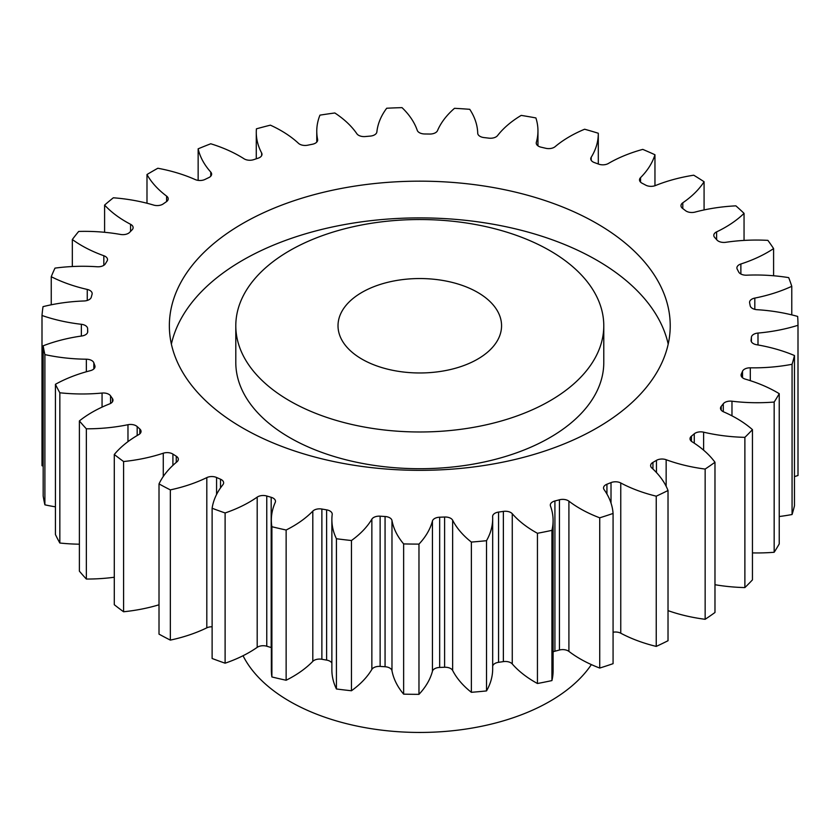 <?xml version="1.0" encoding="UTF-8"?>
<svg xmlns="http://www.w3.org/2000/svg" width="840" height="840" viewBox="0 0 840 840"><rect width="100%" height="100%" fill="white"/><g stroke="black" fill="none" stroke-linecap="round" stroke-linejoin="round"><path stroke-width="1.26" d="M289.685 400.869A183.992 106.229 0 0 0 490.203 423.895A183.992 106.229 0 0 0 603.782 325.752A183.992 106.229 0 0 0 549.896 250.646A183.992 106.229 0 0 0 349.377 227.619A183.992 106.229 0 0 0 235.798 325.752A183.992 106.229 0 0 0 289.685 400.869M603.782 325.752L603.782 362.481A183.992 106.229 180 0 1 490.203 460.625A183.992 106.229 180 0 1 289.685 437.598A183.992 106.229 180 0 1 235.798 362.481L235.798 325.752M171.381 344.117A250.435 144.585 180 0 1 338.867 225.645A250.435 144.585 180 0 1 596.873 260.243A250.435 144.585 180 0 1 668.199 344.117M596.873 223.514A250.435 144.585 0 0 0 323.957 192.171A250.435 144.585 0 0 0 169.355 325.752A250.435 144.585 0 0 0 242.708 427.991A250.435 144.585 0 0 0 515.634 459.333A250.435 144.585 0 0 0 670.226 325.752A250.435 144.585 0 0 0 596.873 223.514M477.614 292.373A81.774 47.208 0 0 0 388.5 282.135A81.774 47.208 0 0 0 338.016 325.752A81.774 47.208 0 0 0 361.967 359.142A81.774 47.208 0 0 0 451.08 369.38A81.774 47.208 0 0 0 501.564 325.752A81.774 47.208 0 0 0 477.614 292.373M243.044 655.736A183.992 106.229 0 0 0 289.685 701.337A183.992 106.229 0 0 0 591.36 664.587M714.976 584.714A122.367 70.644 180 0 0 744.88 587.58L744.88 437.346A378.21 218.358 0 0 0 752.451 429.639A122.367 70.644 180 0 0 736.554 418.341A122.367 70.644 180 0 0 723.607 411.852A7.77 4.483 180 0 1 722.778 411.432A7.77 4.483 180 0 1 720.51 408.261A7.77 4.483 180 0 1 721.224 406.382L721.224 410.151M723.282 411.695L723.282 403.767A7.77 4.483 180 0 1 731.976 401.205A122.367 70.644 180 0 0 774.165 402.045A378.21 218.358 0 0 0 779.236 393.677A122.367 70.644 180 0 0 776.937 392.322A122.367 70.644 180 0 0 745.353 379.144A7.77 4.483 180 0 1 743.348 378.305A7.77 4.483 180 0 1 741.069 375.133A7.77 4.483 180 0 1 741.321 374.01L741.321 376.268M742.529 377.758L742.529 371.228A7.77 4.483 180 0 1 750.299 367.815A122.367 70.644 180 0 0 792.068 364.287A378.21 218.358 0 0 0 794.472 355.53A122.367 70.644 180 0 0 756.63 344.726A7.77 4.483 180 0 1 753.323 343.592A7.77 4.483 180 0 1 751.054 340.421A7.77 4.483 180 0 1 751.075 340.084L751.075 340.756M751.412 341.764L751.412 337.229A7.77 4.483 180 0 1 757.995 333.06A122.367 70.644 180 0 0 798 325.29A378.21 218.358 0 0 0 797.654 316.428A122.367 70.644 180 0 0 757.082 309.697A7.77 4.483 180 0 1 752.42 308.406A7.77 4.483 180 0 1 750.183 305.707A332.209 191.803 180 0 0 749.626 302.862A7.77 4.483 180 0 1 749.574 302.327A7.77 4.483 180 0 1 754.814 298.084L754.814 309.351M754.814 298.084A122.367 70.644 180 0 0 791.774 286.304A378.21 218.358 0 0 0 788.697 277.631A122.367 70.644 180 0 0 746.697 275.184A7.77 4.483 180 0 1 740.639 273.882A7.77 4.483 180 0 1 738.675 271.971A332.209 191.803 180 0 0 737.247 269.22A7.77 4.483 180 0 1 736.9 267.897A7.77 4.483 180 0 1 740.87 263.991L740.87 274.019M740.87 263.991A122.367 70.644 180 0 0 773.598 248.588A378.21 218.358 0 0 0 767.886 240.366A122.367 70.644 180 0 0 725.802 242.298A7.77 4.483 180 0 1 718.368 241.122A7.77 4.483 180 0 1 716.909 239.957A332.209 191.803 180 0 0 714.662 237.405A7.77 4.483 180 0 1 713.79 235.337A7.77 4.483 180 0 1 716.604 231.882L716.604 239.61M716.604 231.882A122.367 70.644 180 0 0 744.051 213.36A378.21 218.358 0 0 0 735.882 205.853A122.367 70.644 180 0 0 695.069 212.09A7.77 4.483 180 0 1 686.322 211.186A7.77 4.483 180 0 1 685.598 210.714A332.209 191.803 180 0 0 682.595 208.425A7.77 4.483 180 0 1 680.977 205.684A7.77 4.483 180 0 1 682.804 202.787L682.804 208.583M682.804 202.787A122.367 70.644 180 0 0 704.077 181.734A378.21 218.358 0 0 0 693.725 175.203A122.367 70.644 180 0 0 655.494 185.535A7.77 4.483 180 0 1 645.75 185.157A332.209 191.803 180 0 0 642.086 183.225A7.77 4.483 180 0 1 641.792 183.057A7.77 4.483 180 0 1 639.513 179.886A7.77 4.483 180 0 1 640.553 177.65L640.553 182.123M640.553 177.65A122.367 70.644 180 0 0 654.958 154.749A378.21 218.358 0 0 0 642.758 149.384A122.367 70.644 180 0 0 608.339 163.496A7.77 4.483 180 0 1 598.637 164.126A332.209 191.803 180 0 0 594.437 162.593A7.77 4.483 180 0 1 593.019 161.952A7.77 4.483 180 0 1 590.751 158.781A7.77 4.483 180 0 1 591.202 157.279L591.202 160.282M591.202 157.279A122.367 70.644 180 0 0 598.3 133.56A122.367 70.644 180 0 0 598.29 133.245A378.21 218.358 0 0 0 584.63 129.224A122.367 70.644 180 0 0 555.125 146.664A7.77 4.483 180 0 1 545.769 148.281A332.209 191.803 180 0 0 541.159 147.21A7.77 4.483 180 0 1 538.514 146.213A7.77 4.483 180 0 1 536.235 143.041A7.77 4.483 180 0 1 536.34 142.317L536.34 143.766M536.34 142.317A122.367 70.644 180 0 0 537.957 130.862A122.367 70.644 180 0 0 535.889 117.936A378.21 218.358 0 0 0 521.199 115.395A122.367 70.644 180 0 0 497.564 135.587A7.77 4.483 180 0 1 488.859 138.149A332.209 191.803 180 0 0 483.998 137.571A7.77 4.483 180 0 1 480.007 136.343A7.77 4.483 180 0 1 477.729 133.245A122.367 70.644 180 0 0 469.749 109.316A378.21 218.358 0 0 0 454.503 108.318A122.367 70.644 180 0 0 437.504 130.631A7.77 4.483 180 0 1 429.723 134.043A332.209 191.803 180 0 0 424.767 133.98A7.77 4.483 180 0 1 419.391 132.667A7.77 4.483 180 0 1 417.26 130.368A122.367 70.644 180 0 0 402.014 107.636A378.21 218.358 0 0 0 386.705 108.234A122.367 70.644 180 0 0 376.866 131.943A7.77 4.483 180 0 1 370.272 136.101A332.209 191.803 180 0 0 365.369 136.542A7.77 4.483 180 0 1 358.606 135.292A7.77 4.483 180 0 1 356.874 133.77A122.367 70.644 180 0 0 334.834 112.98A378.21 218.358 0 0 0 319.956 115.143A122.367 70.644 180 0 0 316.764 131.166L316.764 142.107M317.615 140.532L317.615 139.482A7.77 4.483 180 0 1 317.667 140.007A7.77 4.483 180 0 1 312.417 144.249A332.209 191.803 180 0 0 307.734 145.194A7.77 4.483 180 0 1 299.618 144.144A7.77 4.483 180 0 1 298.505 143.335A122.367 70.644 180 0 0 281.054 130.631A122.367 70.644 180 0 0 270.396 125.16A378.21 218.358 0 0 0 256.431 128.825A122.367 70.644 180 0 0 256.274 132.3L256.274 158.802M261.649 155.631L261.649 153.006A7.77 4.483 180 0 1 261.996 154.319A7.77 4.483 180 0 1 258.006 158.235A332.209 191.803 180 0 0 253.691 159.653A7.77 4.483 180 0 1 244.314 158.939A7.77 4.483 180 0 1 244.041 158.771A122.367 70.644 180 0 0 239.778 156.188A122.367 70.644 180 0 0 210.756 143.777A378.21 218.358 0 0 0 198.146 148.827L198.146 180.38M705.149 619.3A378.21 218.358 0 0 0 714.976 612.497L714.976 462.263A378.21 218.358 0 0 1 705.149 469.067L705.149 619.3A122.367 70.644 180 0 1 668.021 610.627M656.24 496.178L656.24 646.412A378.21 218.358 0 0 0 668.021 640.731L668.021 490.507A378.21 218.358 0 0 1 656.24 496.178A122.367 70.644 180 0 1 620.76 482.969L620.76 633.202A7.77 4.483 0 0 0 613.074 632.236M656.24 646.412A122.367 70.644 180 0 1 620.76 633.202M599.728 517.818L599.728 668.052A378.21 218.358 0 0 0 613.074 663.674L613.074 513.45A378.21 218.358 0 0 1 599.728 517.818A122.367 70.644 180 0 1 568.911 501.165L568.911 651.389A7.77 4.483 0 0 0 559.44 650.024A332.209 191.803 180 0 1 554.915 651.21A7.77 4.483 0 0 0 553.098 651.861M599.728 668.052A122.367 70.644 180 0 1 568.911 651.389M559.44 650.024L559.44 499.79A332.209 191.803 180 0 1 554.915 500.976A7.77 4.483 180 0 0 550.305 505.071A7.77 4.483 180 0 0 550.473 505.995A122.367 70.644 180 0 1 553.098 520.558L553.098 670.793A122.367 70.644 180 0 1 551.922 680.589A378.21 218.358 0 0 1 537.442 683.508A122.367 70.644 180 0 1 512.264 663.947A7.77 4.483 0 0 0 503.37 661.615A332.209 191.803 180 0 1 498.55 662.319A7.77 4.483 0 0 0 492.681 666.162M503.37 661.615L503.37 511.392A332.209 191.803 180 0 1 498.55 512.085A7.77 4.483 180 0 0 492.629 516.442A7.77 4.483 180 0 0 492.629 516.569A122.367 70.644 180 0 1 492.681 518.553L492.681 668.787A122.367 70.644 180 0 1 486.518 690.921A378.21 218.358 0 0 1 471.366 692.307A122.367 70.644 180 0 1 452.644 670.457A7.77 4.483 0 0 0 444.612 667.254A332.209 191.803 180 0 1 439.667 667.443A7.77 4.483 0 0 0 432.443 671.244A122.367 70.644 180 0 1 418.971 694.344A378.21 218.358 0 0 1 403.641 694.145A122.367 70.644 180 0 1 391.976 670.719A7.77 4.483 0 0 0 385.067 666.74A332.209 191.803 180 0 1 380.131 666.414A7.77 4.483 0 0 0 371.858 669.407A122.367 70.644 180 0 1 351.456 690.753A378.21 218.358 0 0 1 336.431 688.978A122.367 70.644 180 0 1 331.873 669.879L331.873 519.645A122.367 70.644 180 0 1 332.199 514.49A7.77 4.483 180 0 0 332.22 514.164A7.77 4.483 180 0 0 326.623 509.859A332.209 191.803 180 0 1 321.877 509.04L321.877 659.264A7.77 4.483 0 0 0 312.806 661.364A122.367 70.644 180 0 1 286.135 680.253A378.21 218.358 0 0 1 271.897 676.956A122.367 70.644 180 0 1 271.352 670.309L271.352 520.076A122.367 70.644 180 0 1 275.237 502.425A7.77 4.483 180 0 0 275.478 501.312A7.77 4.483 180 0 0 271.183 497.301A332.209 191.803 180 0 1 266.763 495.999L266.763 646.223A7.77 4.483 0 0 0 257.197 647.356A122.367 70.644 180 0 1 225.109 663.191A378.21 218.358 0 0 1 212.121 658.486L212.121 508.253A122.367 70.644 180 0 1 222.915 484.691A7.77 4.483 180 0 0 223.629 482.811A7.77 4.483 180 0 0 220.521 479.22A332.209 191.803 180 0 1 216.573 477.488L216.573 494.477M331.873 663.075A7.77 4.483 0 0 0 326.623 660.093A332.209 191.803 180 0 1 321.877 659.264M271.352 647.577A7.77 4.483 0 0 0 271.183 647.525A332.209 191.803 180 0 1 266.763 646.223M212.121 626.787A7.77 4.483 0 0 0 206.808 627.837A122.367 70.644 180 0 1 170.341 640.111A378.21 218.358 0 0 1 159.012 634.137L159.012 483.913A122.367 70.644 180 0 1 176.925 461.843A7.77 4.483 180 0 0 178.332 459.26A7.77 4.483 180 0 0 176.264 456.215A332.209 191.803 180 0 1 172.914 454.094L172.914 465.36M159.012 604.79A122.367 70.644 180 0 1 123.585 611.762A378.21 218.358 0 0 1 114.293 604.716L114.293 454.482A122.367 70.644 180 0 1 138.747 434.616A7.77 4.483 180 0 0 141.047 431.424A7.77 4.483 180 0 0 139.828 429.009A332.209 191.803 180 0 1 137.183 426.584L137.183 435.519M114.293 577.248A122.367 70.644 180 0 1 86.352 579.044A378.21 218.358 0 0 1 79.391 571.158L79.391 420.924A122.367 70.644 180 0 1 109.589 403.893A7.77 4.483 180 0 0 112.97 400.187A7.77 4.483 180 0 0 112.392 398.486A332.209 191.803 180 0 1 110.544 395.829L110.544 403.452M79.391 544.194A122.367 70.644 180 0 1 59.84 543.018A378.21 218.358 0 0 1 55.43 534.534L55.43 384.3A122.367 70.644 180 0 1 90.416 370.661A7.77 4.483 180 0 0 95.004 366.566A7.77 4.483 180 0 0 94.836 365.631A332.209 191.803 180 0 1 93.839 362.828L93.839 368.928M55.43 506.835A122.367 70.644 180 0 1 44.898 504.83A378.21 218.358 0 0 1 43.176 496.031L43.176 345.796A122.367 70.644 180 0 1 81.816 335.979A7.77 4.483 180 0 0 87.728 331.621A7.77 4.483 180 0 0 87.728 331.495A332.209 191.803 180 0 1 87.623 328.629L87.623 332.399M43.176 466.127A122.367 70.644 180 0 1 42 465.717L42 315.494A378.21 218.358 0 0 1 43.029 306.653A122.367 70.644 180 0 1 84.084 300.972A7.77 4.483 180 0 0 91.287 297.171A332.209 191.803 180 0 1 92.064 294.336A7.77 4.483 180 0 0 92.169 293.601A7.77 4.483 180 0 0 87.255 289.433A122.367 70.644 180 0 1 51.251 276.707L51.251 304.805M798 325.29L798 475.514A122.367 70.644 180 0 1 794.472 476.584M792.068 364.287L792.068 514.51A378.21 218.358 0 0 0 794.472 505.764L794.472 355.53M792.068 514.51A122.367 70.644 180 0 1 779.236 516.516M774.165 402.045L774.165 552.269A378.21 218.358 0 0 0 779.236 543.911L779.236 393.677M774.165 552.269A122.367 70.644 180 0 1 752.451 552.899M744.88 587.58A378.21 218.358 0 0 0 752.451 579.873L752.451 429.639M694.271 443.184L694.271 433.808A332.209 191.803 180 0 1 691.446 436.159L691.446 441.326M694.271 433.808A7.77 4.483 180 0 1 703.626 432.18L703.626 450.188M744.88 437.346A122.367 70.644 180 0 1 703.626 432.18M723.282 403.767A332.209 191.803 180 0 1 721.224 406.382M742.529 371.228A332.209 191.803 180 0 1 741.321 374.01M751.412 337.229A332.209 191.803 180 0 1 751.075 340.084M317.615 139.482A122.367 70.644 180 0 1 316.764 131.166M261.649 153.006A122.367 70.644 180 0 1 256.274 132.3M210.767 176.201L210.767 172.084A122.367 70.644 180 0 1 198.146 148.827M210.767 172.084A7.77 4.483 180 0 1 211.628 174.143A7.77 4.483 180 0 1 208.792 177.608A332.209 191.803 180 0 0 204.981 179.445A7.77 4.483 180 0 1 195.227 179.571A122.367 70.644 180 0 0 157.836 168.252A378.21 218.358 0 0 0 146.99 174.521L146.99 203.238M166.593 201.579L166.593 196.098A122.367 70.644 180 0 1 146.99 174.521M166.593 196.098A7.77 4.483 180 0 1 168.21 198.839A7.77 4.483 180 0 1 166.373 201.737A332.209 191.803 180 0 0 163.191 203.941A7.77 4.483 180 0 1 153.626 205.076A122.367 70.644 180 0 0 113.337 197.788A378.21 218.358 0 0 0 104.601 205.076L104.601 232.291M130.567 231.389L130.567 224.291A122.367 70.644 180 0 1 104.601 205.076M130.567 224.291A7.77 4.483 180 0 1 133.13 227.619A7.77 4.483 180 0 1 132.09 229.856A332.209 191.803 180 0 0 129.633 232.355A7.77 4.483 180 0 1 120.572 234.454A122.367 70.644 180 0 0 78.687 231.441A378.21 218.358 0 0 0 72.335 239.505L72.335 266.532M103.835 265.314L103.835 255.738A122.367 70.644 180 0 1 72.335 239.505M103.835 255.738A7.77 4.483 180 0 1 107.51 259.55A7.77 4.483 180 0 1 107.048 261.062A332.209 191.803 180 0 0 105.41 263.76A7.77 4.483 180 0 1 97.146 266.763A122.367 70.644 180 0 0 54.999 268.118A378.21 218.358 0 0 0 51.251 276.707M81.364 336.042L81.364 324.293A122.367 70.644 180 0 1 42 315.494M81.364 324.293A7.77 4.483 180 0 1 87.623 328.629M43.176 345.796A378.21 218.358 0 0 0 44.898 354.596L44.898 504.83M86.352 371.763L86.352 359.205A122.367 70.644 180 0 1 44.898 354.596M86.352 359.205A7.77 4.483 180 0 1 93.839 362.828M55.43 384.3A378.21 218.358 0 0 0 59.84 392.784L59.84 543.018M102.06 407.127L102.06 393.046A122.367 70.644 180 0 1 59.84 392.784M102.06 393.046A7.77 4.483 180 0 1 110.544 395.829M79.391 420.924A378.21 218.358 0 0 0 86.352 428.81L86.352 579.044M127.974 441.641L127.974 424.715A122.367 70.644 180 0 1 86.352 428.81M127.974 424.715A7.77 4.483 180 0 1 137.183 426.584M114.293 454.482A378.21 218.358 0 0 0 123.585 461.528L123.585 611.762M163.265 476.501L163.265 453.212A122.367 70.644 180 0 1 123.585 461.528M163.265 453.212A7.77 4.483 180 0 1 172.914 454.094M159.012 483.913A378.21 218.358 0 0 0 170.341 489.888L170.341 640.111M206.808 627.837L206.808 477.603A122.367 70.644 180 0 1 170.341 489.888M206.808 477.603A7.77 4.483 180 0 1 216.573 477.488M212.121 508.253A378.21 218.358 0 0 0 225.109 512.967L225.109 663.191M257.197 647.356L257.197 497.123A122.367 70.644 180 0 1 225.109 512.967M257.197 497.123A7.77 4.483 180 0 1 266.763 495.999M312.806 661.364L312.806 511.13A122.367 70.644 180 0 1 286.135 530.019A378.21 218.358 0 0 1 271.897 526.722A122.367 70.644 180 0 1 271.352 520.076M312.806 511.13A7.77 4.483 180 0 1 321.877 509.04M371.858 669.407L371.858 519.183A122.367 70.644 180 0 1 351.456 540.519A378.21 218.358 0 0 1 336.431 538.745A122.367 70.644 180 0 1 331.873 519.645M371.858 519.183A7.77 4.483 180 0 1 380.131 516.18L380.131 666.414M385.067 666.74L385.067 516.506A332.209 191.803 180 0 1 380.131 516.18M385.067 516.506A7.77 4.483 180 0 1 391.976 520.485L391.976 670.719M432.443 671.244L432.443 521.01A122.367 70.644 180 0 1 418.971 544.11A378.21 218.358 0 0 1 403.641 543.911A122.367 70.644 180 0 1 391.976 520.485M432.443 521.01A7.77 4.483 180 0 1 439.667 517.209L439.667 667.443M444.612 667.254L444.612 517.02A332.209 191.803 180 0 1 439.667 517.209M444.612 517.02A7.77 4.483 180 0 1 452.644 520.222L452.644 670.457M492.681 518.553A122.367 70.644 180 0 1 486.518 540.687A378.21 218.358 0 0 1 471.366 542.073A122.367 70.644 180 0 1 452.644 520.222M503.37 511.392A7.77 4.483 180 0 1 512.264 513.712L512.264 663.947M553.098 520.558A122.367 70.644 180 0 1 551.922 530.355A378.21 218.358 0 0 1 537.442 533.284A122.367 70.644 180 0 1 512.264 513.712M559.44 499.79A7.77 4.483 180 0 1 568.911 501.165M611.016 503.087L611.016 482.601A332.209 191.803 180 0 1 606.932 484.229A7.77 4.483 180 0 0 603.54 487.935A7.77 4.483 180 0 0 604.118 489.626A122.367 70.644 180 0 1 613.074 513.45M611.016 482.601A7.77 4.483 180 0 1 620.76 482.969M656.45 472.542L656.45 460.362A332.209 191.803 180 0 1 652.942 462.389A7.77 4.483 180 0 0 650.622 465.581A7.77 4.483 180 0 0 651.84 467.995A122.367 70.644 180 0 1 668.021 490.507M656.45 460.362A7.77 4.483 180 0 1 666.151 459.721L666.151 486.308M705.149 469.067A122.367 70.644 180 0 1 666.151 459.721M691.446 436.159A7.77 4.483 180 0 0 690.029 438.743A7.77 4.483 180 0 0 692.097 441.788A122.367 70.644 180 0 1 714.976 462.263M791.774 286.304L791.774 314.885M773.598 248.588L773.598 275.762M744.051 213.36L744.051 240.419M704.077 181.734L704.077 209.937M654.958 154.749L654.958 185.734M271.897 526.722L271.897 676.956M286.135 530.019L286.135 680.253M336.431 538.745L336.431 688.978M351.456 540.519L351.456 690.753M403.641 543.911L403.641 694.145M418.971 544.11L418.971 694.344M471.366 542.073L471.366 692.307M486.518 540.687L486.518 690.921M537.442 533.284L537.442 683.508M551.922 530.355L551.922 680.589M652.942 462.389L652.942 469.014M606.932 484.229L606.932 494.025M554.915 500.976L554.915 651.21M498.55 512.085L498.55 662.319M326.623 660.093L326.623 509.859M271.183 647.525L271.183 497.301M220.521 487.893L220.521 479.22M176.264 462.389L176.264 456.215M139.828 433.839L139.828 429.009M112.392 401.887L112.392 398.486M94.836 367.5L94.836 365.631M87.255 300.457L87.255 289.433M757.995 333.06L757.995 344.967M750.299 367.815L750.299 380.667M731.976 401.205L731.976 415.832M537.957 130.862L537.957 145.856M598.3 133.56L598.3 164"/></g></svg>
